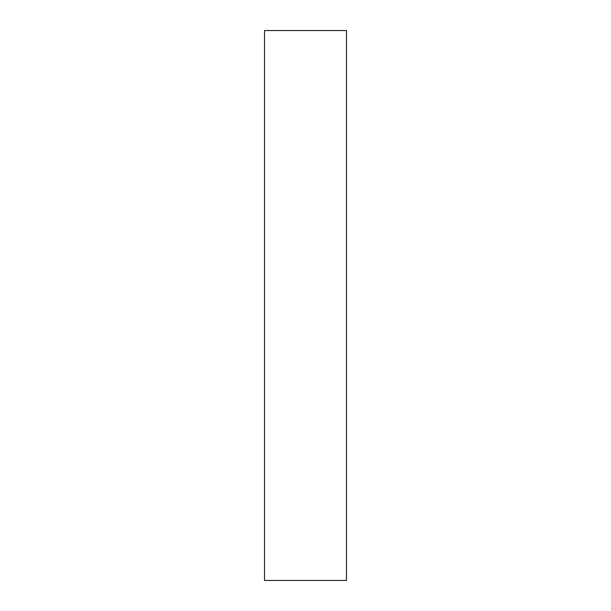 <?xml version="1.0" encoding="UTF-8"?>
<svg xmlns="http://www.w3.org/2000/svg" width="611" height="611" viewBox="0 0 611 611"><rect width="100%" height="100%" fill="white"/><g stroke="black" fill="none" stroke-linecap="round" stroke-linejoin="round"><path stroke-width="0.92" d="M264.525 30.55L264.525 580.45L346.475 580.45L346.475 30.55L264.525 30.55"/></g></svg>
